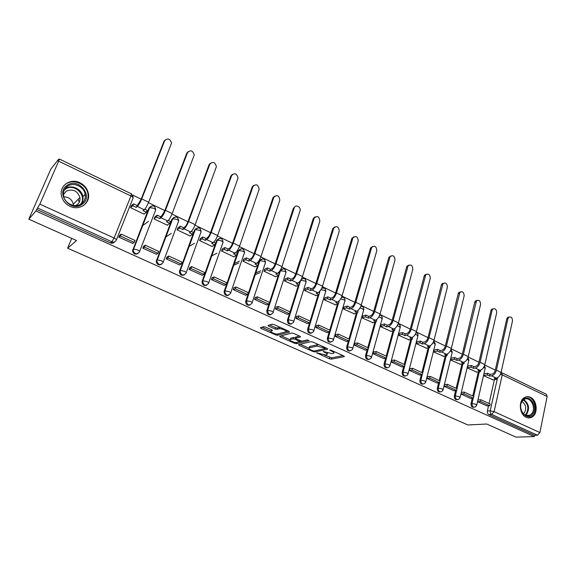 <?xml version="1.0" encoding="UTF-8"?>
<svg xmlns="http://www.w3.org/2000/svg" width="576" height="576" viewBox="0 0 576 576"><rect width="100%" height="100%" fill="white"/><g stroke="black" fill="none" stroke-linecap="round" stroke-linejoin="round"><path stroke-width="0.86" d="M316.685 352.807L329.414 358.776L331.272 359.158L344.347 356.623L343.822 355.968L331.178 350.287L329.782 350.035L331.805 351.238C333.799 352.21 334.382 352.915 333.547 353.354L332.208 353.65L323.172 351.432L325.138 352.634C327.118 353.585 327.701 354.276 326.894 354.715L325.591 354.996L316.685 352.807M526.226 417.312C528.228 418.198 530.15 418.126 531.979 417.103C538.33 413.878 537.192 400.104 530.381 397.303C528.25 396.331 526.212 396.446 524.275 397.634C518.17 401.076 519.48 414.634 526.226 417.312M69.984 206.287C79.394 211.018 90.403 203.357 88.423 193.716C87.458 188.834 84.643 185.184 79.97 182.779C70.43 177.761 58.831 185.94 61.524 196.063C62.712 200.671 65.534 204.084 69.984 206.287M265.565 327.089L263.664 326.714L260.446 327.672L261.086 328.406L275.688 334.901L277.567 335.275L289.534 332.057L288.965 331.308L274.032 324.598L272.095 324.216L268.063 325.411L268.697 326.167L275.062 329.011L276.977 329.386L278.986 328.824C281.059 328.111 288.022 331.178 285.782 331.805L277.841 333.965C275.818 334.634 268.992 331.654 271.145 331.034L272.513 330.646L271.894 329.911L265.565 327.089M534.276 436.594L516.046 437.126L486.72 424.015L467.863 424.958L67.622 248.206L76.565 240.552L28.8 219.19L35.914 210.96L534.276 436.594L534.535 435.305L537.466 435.218L491.688 414.41C490.464 413.676 489.967 412.481 490.198 410.832L497.592 377.59M298.57 344.614L299.095 345.305L313.114 351.533L314.978 351.907L327.737 349.171L327.19 348.494L312.876 342.058L310.946 341.676L298.57 344.614M294.595 343.303L280.289 336.938L279.677 336.24L291.722 333.036L293.659 333.418L299.945 336.247L300.535 336.967L295.43 338.256L296.021 338.962L302.018 341.172L307.296 339.89L309.046 340.654L296.467 343.678L294.595 343.303L294.89 342.353M28.8 219.19L50.868 169.034L58.565 159.3L58.939 159.48M495.281 370.102L484.718 365.004M478.958 362.225L468.137 356.998M462.305 354.182L451.217 348.833M445.306 345.982L433.944 340.495M427.961 337.608L416.318 331.985M410.256 329.062L398.318 323.294M392.177 320.335L379.93 314.424M373.709 311.422L361.152 305.359M354.845 302.314L341.964 296.093M335.57 293.011L322.351 286.632M315.871 283.5L302.306 276.955M295.733 273.78L281.808 267.062M275.141 263.844L260.849 256.939M254.081 253.678L239.4 246.586M232.538 243.274L217.454 235.994M210.492 232.632L194.998 225.151M187.927 221.738L172.001 214.056M164.822 210.586L148.45 202.687M141.156 199.166L132.775 195.12M87.79 200.138L87.091 201.622M35.914 210.96L39.852 204.113L58.666 161.158L59.378 159.041L57.917 160.769L58.565 159.3M534.535 435.305L488.873 414.59C487.649 413.863 487.152 412.675 487.382 411.026L488.549 405.814M489.067 403.502L494.41 379.62M546.329 394.25L547.135 396.511L539.885 432.569L537.466 435.218M470.686 398.462L461.102 394.078L461.57 392.09L462.082 392.328M467.784 366.005L467.273 367.92L476.784 372.125M445.226 384.581L444.722 384.35L444.233 386.345L454.018 390.794M451.174 358.078L450.641 360.007L460.346 364.298M428.018 376.668L427.529 376.445L427.018 378.454L437.004 382.99M434.225 349.992L433.678 351.936L443.578 356.314M410.458 368.597L409.975 368.374L409.45 370.397L419.638 375.026M416.93 341.741L416.362 343.699L426.47 348.17M392.522 360.353L392.054 360.137L391.514 362.174L401.918 366.905M399.283 333.324L398.693 335.29L409.01 339.854M374.213 351.936L373.759 351.727L373.19 353.779L383.818 358.603M381.262 324.72L380.65 326.7L391.19 331.366M355.514 343.339L355.075 343.138L354.485 345.204L365.335 350.129M362.866 315.943L362.232 317.938L372.996 322.704M336.413 334.555L335.981 334.361L335.369 336.442L346.464 341.474M344.074 306.979L343.418 308.981L354.413 313.855M316.894 325.584L316.476 325.39L315.842 327.485L327.175 332.626M324.878 297.814L324.194 299.837L335.434 304.812M296.942 316.411L296.539 316.224L295.884 318.341L307.469 323.59M305.258 288.461L304.553 290.491L316.037 295.574M276.545 307.037L276.156 306.857L275.479 308.981L287.323 314.352M285.214 278.892L284.486 280.937L296.222 286.135M255.686 297.446L255.319 297.281L254.606 299.419L266.724 304.906M264.722 269.114L263.966 271.174L275.854 276.833L275.969 276.487M234.353 287.64L234.007 287.482L233.266 289.634L245.664 295.243M243.77 259.114L242.978 261.187L255.146 266.976L255.262 266.623M212.53 277.61L212.198 277.452L211.435 279.626L224.114 285.358M222.336 248.89L221.522 250.978L233.957 256.896L234.086 256.536M190.195 267.343L189.086 269.388L202.068 275.242M200.412 238.428L199.562 240.53L212.292 246.586L212.422 246.211M167.335 256.831L166.212 258.898L179.51 264.888M177.97 227.722L177.091 229.838L190.123 236.038L190.26 235.649M143.928 246.067L142.798 248.162L156.413 254.282M155.009 216.763L154.094 218.894L167.429 225.238L167.58 224.834M148.442 221.429L142.394 225.814M119.952 235.044L118.807 237.168L132.768 243.425M131.494 205.538L130.543 207.684L144.202 214.186L144.367 213.761M137.988 253.526C135.259 254.815 133.445 253.937 132.53 250.884L148.918 208.037L152.129 205.812M161.417 264.355C158.666 265.478 156.931 264.506 156.218 261.439L172.001 219.118L175.255 216.914M184.298 274.91C181.526 275.89 179.885 274.824 179.359 271.728L194.551 229.946L197.834 227.765M206.676 285.206C203.875 286.049 202.313 284.904 201.982 281.779L216.583 240.523L219.888 238.37M228.542 295.258C225.727 295.963 224.244 294.746 224.1 291.593L236.585 255.312M237.233 253.433L238.118 250.862L241.445 248.731M249.934 305.071C247.09 305.654 245.686 304.358 245.729 301.176L257.63 265.579M258.322 263.527L259.171 260.971L262.512 258.869M270.857 314.654C268.013 315.137 266.681 313.783 266.868 310.601L278.23 275.587M278.942 273.391L279.648 271.21M291.326 324.022C288.576 324.432 287.302 323.093 287.489 319.997L298.39 285.358M299.117 283.046L299.477 281.894M311.357 333.173C308.7 333.54 307.469 332.208 307.649 329.177L309.535 323.021M310.118 321.106L318.118 294.898M318.852 292.493L318.996 292.018M330.955 342.122C328.392 342.446 327.204 341.122 327.384 338.162L329.162 332.136M329.753 330.149L337.428 304.214M350.15 350.885C347.666 351.166 346.514 349.855 346.687 346.954L348.379 341.05M348.97 338.998L356.335 313.33M368.942 359.453C366.53 359.705 365.414 358.409 365.58 355.558L367.193 349.762M367.783 347.659L374.854 322.243M387.338 367.834C385.006 368.064 383.918 366.782 384.077 363.982L385.618 358.286M386.194 356.141L392.99 330.97M405.367 376.049C403.099 376.258 402.041 374.983 402.192 372.233L403.654 366.631M404.23 364.442L410.753 339.502M423.022 384.084C420.818 384.278 419.789 383.018 419.933 380.311L421.33 374.796M421.891 372.571L428.162 347.861M440.323 391.961C438.185 392.141 437.177 390.895 437.306 388.224L438.646 382.788M439.2 380.542L445.219 356.047M457.286 399.672C455.198 399.845 454.212 398.614 454.334 395.978L455.616 390.622M456.156 388.354L461.938 364.068M473.904 407.232C471.874 407.398 470.909 406.181 471.024 403.574L472.241 398.297M472.774 396L478.332 371.923M67.622 248.206L71.719 238.392M477.641 401.652L487.037 405.929M483.574 375.682L492.898 379.8M478.613 399.924L478.087 399.686M150.732 206.374L148.918 208.037M173.916 217.418L172.001 219.118M196.546 228.218L194.551 229.946M218.65 238.774L216.583 240.523M240.25 249.098L238.118 250.862M261.353 259.2L259.171 260.971M281.592 269.136L280.699 269.539M36.583 209.419L110.412 242.914C112.046 243.533 113.386 243.209 114.415 241.949M327.125 353.93L327.665 353.009M333.785 352.541L334.318 351.698M324.403 355.039L331.661 357.826L343.001 355.601M325.49 347.731L325.296 348.408L326.462 348.163M300.139 344.239L308.887 348.134M312.775 350.748L314.086 351.014L325.188 348.602L324.85 348.12L316.966 346.111L309.254 347.861C308.426 348.307 309.031 349.013 311.062 349.985L312.775 350.748M318.715 344.686L317.376 344.736L316.966 346.111M309.42 347.299L309.658 346.507L317.376 344.736M290.002 339.725L281.239 335.822M299.369 335.988L295.769 337.147M301.579 341.186L299.866 341.604M290.477 338.882L290.268 339.559C288.18 340.171 294.811 343.03 296.87 342.418L296.467 343.678M295.301 338.443L295.07 339.199L299.743 341.719L296.87 342.418M290.801 338.17L293.594 337.457L295.553 337.86M295.07 339.199L293.17 338.825L290.376 339.53M271.462 329.717L271.361 330.365M286.013 331.07L286.531 330.214M280.159 327.348L279.425 327.434L278.986 328.824M269.561 324.972L275.501 327.629L277.416 328.003L279.425 327.434M285.84 331.783L288.446 331.078M261.943 327.226L270.864 331.207M484.006 373.781L487.742 373.313L487.368 374.99L489.643 376.078L490.025 374.4L491.976 374.155C493.517 373.759 494.597 372.492 495.223 370.354L506.765 318.866L507.514 317.506L508.99 317.038M547.135 396.511L502.229 374.875L501.667 372.679L501.07 372.463L512.482 320.976C512.374 317.614 511.114 316.375 508.702 317.261L507.953 318.629L496.418 370.202C495.49 373.378 493.884 375.257 491.594 375.84L489.643 376.078M487.742 373.313L490.025 374.4M478.022 399.982L480.866 399.73L480.478 401.443L489.787 405.72L486.979 405.936M480.478 401.443L477.691 401.681M480.866 399.73L490.169 404.014L489.787 405.72M496.418 370.202L501.07 372.449C500.148 375.617 498.542 377.489 496.246 378.065L494.287 378.295L496.548 379.375L492.358 379.858M487.368 374.99L483.624 375.451M496.872 377.921L496.548 379.375M532.447 414.346C526.421 422.381 516.046 407.534 522.655 400.262C528.754 392.407 538.906 407.088 532.447 414.346M522.554 400.824C517.255 406.519 523.951 419.306 530.057 415.202L531.612 413.856C536.904 408.024 529.992 395.251 523.894 399.629L522.554 400.824M522.022 401.551C525.96 404.539 526.723 408.319 524.297 412.877L523.289 413.798M528.365 417.902L531.209 417.082L533.167 415.39C538.646 409.334 533.448 395.525 526.169 396.814M82.03 204.365C70.582 212.962 54.857 192.758 67.255 185.256C78.847 176.954 94.104 196.841 82.03 204.365M67.594 186.199C64.231 188.64 62.921 191.995 63.67 196.265C65.038 203.846 75.398 208.26 81.266 203.882C84.406 201.55 85.716 198.382 85.183 194.386C84.197 186.703 73.742 181.764 67.594 186.199M63.446 194.659L66.211 191.189C72.77 188.575 77.342 190.678 79.927 197.496C80.352 200.635 79.337 203.119 76.867 204.941L75.643 205.618M83.203 205.718C87.012 202.838 88.603 198.958 87.977 194.076C86.818 184.536 73.829 178.33 66.154 183.83M79.222 202.298L78.214 199.231M63.806 196.812C68.832 196.985 72 199.447 73.303 204.192L73.418 205.438M467.719 366.012L471.406 365.494L471.01 367.186L473.335 368.294L473.731 366.602L475.654 366.336C477.173 365.918 478.253 364.63 478.901 362.477L490.896 310.651L491.587 309.348L493.114 308.815M480.737 370.102L480.384 371.657L478.073 370.555L480.002 370.296C482.27 369.691 483.876 367.79 484.819 364.601L496.685 312.79C496.562 309.326 495.252 308.095 492.761 309.089L492.07 310.392L480.074 362.304C479.117 365.508 477.511 367.416 475.258 368.028L473.335 368.294M471.406 365.494L473.731 366.602M461.506 392.386L464.306 392.105L463.903 393.826L473.4 398.189L470.635 398.441M463.903 393.826L461.16 394.099M464.306 392.105L473.796 396.475L473.4 398.189M480.384 371.657L476.251 372.197M471.01 367.186L467.323 367.697M451.109 358.092L454.738 357.516L454.327 359.215L456.703 360.353L457.114 358.654L459 358.358C460.505 357.919 461.578 356.609 462.24 354.442L474.71 302.27L475.351 301.039L476.914 300.427M464.285 362.117L463.889 363.78L461.534 362.657L463.435 362.376C465.667 361.735 467.273 359.813 468.245 356.594L480.578 304.438C480.427 300.874 479.074 299.65 476.503 300.766L463.399 354.254C462.42 357.48 460.814 359.417 458.59 360.065L456.703 360.353M454.738 357.516L457.114 358.654M444.65 384.646L447.408 384.322L446.983 386.057L456.674 390.514L453.953 390.794M446.983 386.057L444.29 386.366M447.408 384.322L457.092 388.778L456.674 390.514M463.889 363.78L459.821 364.378M454.327 359.215L450.698 359.784M434.16 350.006L437.731 349.38L437.306 351.094L439.726 352.246L440.15 350.539L442.008 350.215C443.491 349.754 444.564 348.43 445.248 346.241L458.208 293.724L458.784 292.572L460.39 291.874M447.394 354.002L447.062 355.745L444.658 354.6L446.53 354.29C448.726 353.621 450.331 351.662 451.325 348.422L464.148 295.92C463.968 292.248 462.564 291.031 459.922 292.284L446.386 346.032C445.378 349.286 443.779 351.252 441.583 351.929L439.726 352.246M437.731 349.38L440.15 350.539M427.45 376.747L430.164 376.38L429.725 378.13L439.618 382.673L436.939 382.997M429.725 378.13L427.075 378.475M430.164 376.38L440.042 380.93L439.618 382.673M447.062 355.745L443.059 356.4M437.306 351.094L433.735 351.713M416.866 341.755L420.372 341.071L419.933 342.799L422.402 343.98L422.842 342.252L424.67 341.906C426.125 341.417 427.198 340.07 427.896 337.867L441.367 285.005L441.878 283.946L443.527 283.147M430.128 345.737L429.883 347.551L427.435 346.378L429.271 346.046C431.438 345.341 433.037 343.354 434.059 340.085L447.379 287.23C447.17 283.442 445.709 282.24 442.994 283.63L429.012 337.644C427.982 340.92 426.384 342.914 424.231 343.634L422.402 343.98M420.372 341.071L422.842 342.252M409.896 368.676L412.56 368.28L412.106 370.037L422.201 374.674L419.573 375.041M412.106 370.037L409.507 370.426M412.56 368.28L422.647 372.924L422.201 374.674M429.883 347.551L425.959 348.264M419.933 342.799L416.419 343.469M399.211 333.338L402.66 332.597L402.199 334.332L404.719 335.534L405.18 333.799L406.973 333.418C408.398 332.914 409.471 331.546 410.184 329.321L424.181 276.106L424.627 275.148L426.319 274.248M412.502 337.306L412.358 339.185L409.86 337.99L411.66 337.622C413.791 336.881 415.382 334.865 416.434 331.567L430.279 278.366C430.034 274.457 428.515 273.269 425.729 274.817L411.286 329.083C410.22 332.381 408.629 334.411 406.512 335.16L404.719 335.534M402.66 332.597L405.18 333.799M391.975 360.446L394.589 360L394.114 361.771L404.424 366.509L401.846 366.912M394.114 361.771L391.572 362.203M394.589 360L404.885 364.745L404.424 366.509M412.358 339.185L408.506 339.955M402.199 334.332L398.75 335.059M381.19 324.742L384.566 323.935L384.091 325.685L386.662 326.916L387.144 325.166L388.894 324.756C390.298 324.223 391.37 322.834 392.105 320.594L406.642 267.026L407.023 266.177L408.744 265.169M394.502 328.694L394.934 328.896L394.466 330.638L391.91 329.422L393.674 329.026C395.77 328.248 397.354 326.196 398.441 322.877L412.819 269.323C412.531 265.277 410.954 264.118 408.096 265.824L393.178 320.335C392.083 323.662 390.499 325.721 388.418 326.513L386.662 326.916M384.566 323.935L387.144 325.166M373.673 352.037L376.229 351.547L375.739 353.333L386.273 358.171L383.753 358.618M375.739 353.333L373.255 353.801M376.229 351.547L386.748 356.393L386.273 358.171M394.466 330.638L390.686 331.481M384.091 325.685L380.714 326.477M362.794 315.965L366.091 315.101L365.594 316.858L368.23 318.118L368.719 316.354L370.44 315.914C371.815 315.353 372.881 313.942 373.637 311.681L388.735 257.753L390.802 255.902M376.121 319.896L376.682 320.162L376.193 321.919L373.586 320.674L375.314 320.242C377.359 319.428 378.943 317.347 380.059 313.999L394.999 260.086C394.661 255.91 393.026 254.765 390.103 256.658L374.681 311.407C373.565 314.755 371.981 316.85 369.943 317.678L368.23 318.118M366.091 315.101L368.719 316.354M354.982 343.454L357.487 342.914L356.976 344.714L367.733 349.654L365.27 350.143M356.976 344.714L354.542 345.226M357.487 342.914L368.23 347.868L367.733 349.654M376.193 321.919L372.499 322.819M365.594 316.858L362.297 317.714M343.994 307.001L347.22 306.065L346.709 307.843L349.394 309.125L349.906 307.354L351.583 306.878C352.93 306.288 353.988 304.855 354.766 302.58L370.454 248.292L372.478 246.442M357.35 310.91L358.042 311.242L357.53 313.006L354.866 311.738L356.551 311.278C358.56 310.421 360.137 308.304 361.282 304.934L376.805 250.654C376.409 246.341 374.717 245.225 371.729 247.306L355.795 302.278C354.636 305.662 353.066 307.786 351.065 308.65L349.394 309.125M347.22 306.065L349.906 307.354M335.887 334.685L338.328 334.094L337.802 335.909L348.79 340.956L346.385 341.489M337.802 335.909L335.434 336.47M338.328 334.094L349.308 339.156L348.79 340.956M357.53 313.006L353.923 313.985M346.709 307.843L343.483 308.765M324.799 297.842L327.946 296.842L327.406 298.627L330.156 299.938L330.689 298.152L332.316 297.641C333.634 297.029 334.692 295.574 335.491 293.278L351.785 238.622L353.758 236.786M338.17 301.73L338.99 302.126L338.465 303.905L335.743 302.609L337.392 302.112C339.35 301.219 340.92 299.066 342.101 295.668L358.229 241.02C357.768 236.57 356.011 235.483 352.966 237.766L336.485 292.954C335.304 296.366 333.734 298.526 331.783 299.434L330.156 299.938M327.946 296.842L330.689 298.152M316.375 325.721L318.758 325.087L318.211 326.909L329.436 332.071L327.096 332.647M318.211 326.909L315.907 327.514M318.758 325.087L329.976 330.25L329.436 332.071M338.465 303.905L334.951 304.956M327.406 298.627L324.259 299.614M305.179 288.49L308.239 287.417L307.685 289.21L310.493 290.549L311.047 288.756L312.631 288.209C313.913 287.561 314.964 286.085 315.785 283.766L332.712 228.751L334.627 226.93M318.564 292.356L319.536 292.817L318.989 294.61L316.21 293.278L317.801 292.752C319.723 291.809 321.286 289.627 322.495 286.2L339.25 231.185C338.717 226.584 336.902 225.533 333.799 228.017L316.757 283.428C315.54 286.862 313.978 289.058 312.077 290.009L310.493 290.549M308.239 287.417L311.047 288.756M296.438 316.562L298.75 315.871L298.181 317.714L309.658 322.985L307.39 323.611M298.181 317.714L295.949 318.37M298.75 315.871L310.219 321.156L309.658 322.985M318.989 294.61L315.569 295.733M307.685 289.21L304.625 290.275M285.127 278.928L288.101 277.776L287.525 279.59L290.39 280.958L290.966 279.151L292.507 278.561C293.753 277.891 294.804 276.386 295.646 274.054L313.265 218.534L315.072 216.864M298.526 282.766L299.65 283.298L299.081 285.106L296.237 283.745L297.785 283.176C299.65 282.197 301.205 279.972 302.45 276.516L319.853 221.134C319.241 216.382 317.369 215.366 314.222 218.074L296.59 273.686C295.33 277.15 293.782 279.382 291.931 280.375L290.39 280.958M288.101 277.776L290.966 279.151M276.048 307.202L278.294 306.454L277.704 308.304L289.44 313.697L287.237 314.374M277.704 308.304L275.544 309.017M278.294 306.454L290.023 311.854L289.44 313.697M299.081 285.106L295.762 286.308M287.525 279.59L284.551 280.728M264.629 269.15L267.516 267.926L266.911 269.748L269.849 271.145L270.446 269.33L271.93 268.704C273.139 267.998 274.183 266.465 275.054 264.11L293.314 208.346L295.078 206.582M278.042 272.959L279.317 273.571L278.726 275.386L275.818 274.003L277.322 273.391C279.13 272.362 280.678 270.108 281.959 266.623L300.038 210.859C301.428 207.072 295.373 203.911 294.235 207.857L275.962 263.722C274.673 267.214 273.125 269.489 271.332 270.533L269.849 271.145M267.516 267.926L270.446 269.33M255.809 272.916L260.784 270.792M255.204 297.626L257.378 296.82L256.766 298.685L268.769 304.2L266.638 304.934M256.766 298.685L254.678 299.448M257.378 296.82L269.374 302.342L268.769 304.2M246.47 300.852L247.046 300.643M278.726 275.386L275.515 276.667M266.911 269.748L264.031 270.965M260.186 272.592L255.211 274.694M243.67 259.157L246.456 257.846L245.83 259.682L248.832 261.115L249.451 259.279L250.884 258.617C252.058 257.875 253.094 256.32 253.987 253.951L272.952 197.806L274.637 196.085M257.09 262.937L258.53 263.621L257.918 265.45L254.945 264.031L256.392 263.383C258.149 262.31 259.682 260.014 261 256.5L279.835 200.182C279.007 195.379 277.013 194.414 273.852 197.287L254.866 253.534C253.541 257.054 252.007 259.366 250.265 260.46L248.832 261.115M246.456 257.846L249.451 259.279M234.324 263.563L239.443 261.151M233.885 287.834L235.98 286.97L235.339 288.85L247.622 294.487L245.57 295.279M235.339 288.85L233.338 289.67M235.98 286.97L248.249 292.615L247.622 294.487M257.918 265.45L254.815 266.818M245.83 259.682L243.05 260.986M238.817 262.958L233.712 265.349M222.235 248.94L224.914 247.543L224.266 249.386L227.34 250.855L227.981 249.005L229.356 248.299C230.494 247.529 231.523 245.945 232.438 243.554L252.137 187.027L253.721 185.35M235.656 252.677L237.262 253.447L236.628 255.29L233.59 253.836L234.979 253.152C236.678 252.022 238.205 249.689 239.566 246.139L259.164 189.259C258.185 184.529 256.133 183.607 253.001 186.487L233.287 243.108C231.919 246.665 230.393 249.012 228.708 250.157L227.34 250.855M224.914 247.543L227.981 249.005M212.069 277.819L214.092 276.89L213.422 278.784L225.994 284.551L224.021 285.401M213.422 278.784L211.5 279.662M214.092 276.89L226.642 282.672L225.994 284.551M236.628 255.29L233.647 256.745M224.266 249.386L221.587 250.776M216.922 253.195L211.651 255.931M200.304 238.486L202.874 236.995L202.205 238.853L205.344 240.358L206.014 238.493L207.331 237.744C208.426 236.93 209.441 235.325 210.391 232.913L230.854 176.004L232.33 174.384M213.725 242.186L215.51 243.043L214.855 244.894L211.738 243.41L213.07 242.676C214.711 241.495 216.223 239.119 217.62 235.548L238.025 178.092C236.887 173.441 234.778 172.555 231.682 175.435L211.198 232.445C209.794 236.023 208.274 238.414 206.662 239.609L205.344 240.358M202.874 236.995L206.014 238.493M189.742 267.574L191.686 266.573L190.994 268.481L203.854 274.385L201.967 275.292M190.994 268.481L189.158 269.417M191.686 266.573L204.53 272.484L203.854 274.385M180.338 271.008L179.878 271.462M214.855 244.894L211.997 246.442M202.205 238.853L199.634 240.336M194.465 243.317L188.993 246.47M177.862 227.794L180.317 226.202L179.618 228.074L182.837 229.608L183.535 227.736L184.788 226.937C185.832 226.094 186.847 224.453 187.819 222.019L209.074 164.729L210.442 163.181M191.282 231.444L193.255 232.387L192.571 234.259L189.382 232.733L190.656 231.955C192.226 230.724 193.73 228.305 195.17 224.698L216.389 166.666C215.1 162.094 212.926 161.251 209.866 164.124L188.59 221.522C187.142 225.137 185.638 227.57 184.09 228.816L182.837 229.608M180.317 226.202L183.535 227.736M166.896 257.09L168.746 256.01L168.026 257.933L181.195 263.981L179.402 264.946M168.026 257.933L166.291 258.934M168.746 256.01L181.894 262.066L181.195 263.981M192.571 234.259L189.842 235.901M179.618 228.074L177.163 229.658M171.403 233.359L165.686 237.038M154.886 216.85L157.226 215.15L156.499 217.037L159.797 218.614L160.517 216.727L161.705 215.878L164.714 210.874L186.79 153.187L188.035 151.726M168.3 220.45L170.467 221.486L169.754 223.366L166.5 221.81L167.702 220.982C169.207 219.694 170.698 217.231 172.174 213.595L194.242 154.98C192.809 150.494 190.577 149.688 187.546 152.554L165.442 210.341C163.951 213.984 162.461 216.461 160.978 217.771L159.797 218.614M157.226 215.15L160.517 216.727M143.496 246.355L145.253 245.196L144.511 247.126L157.997 253.325L156.298 254.354M144.511 247.126L142.87 248.198M145.253 245.196L158.724 251.395L157.997 253.325M169.754 223.366L167.17 225.115M156.499 217.037L154.159 218.729M131.357 205.646L133.582 203.832L132.826 205.733L136.195 207.346L141.048 199.454L163.98 141.379L165.096 140.011M144.77 209.189L147.139 210.326L146.405 212.22L143.064 210.622L144.202 209.75C145.627 208.397 147.103 205.891 148.63 202.226L171.562 143.028C169.992 138.622 167.702 137.851 164.7 140.717L141.732 198.893C140.198 202.565 138.722 205.085 137.311 206.453L136.195 207.346M133.582 203.832L136.951 205.445M119.527 235.361L121.198 234.115L120.42 236.066L134.237 242.41L132.638 243.511M120.42 236.066L118.886 237.204M112.457 241.992L110.952 243.108M121.198 234.115L134.993 240.466L134.237 242.41M146.405 212.22L143.957 214.07M132.826 205.733L130.608 207.54M317.16 352.822L317.03 353.268M330.3 350.028L330.163 350.503M323.647 351.439L323.51 351.907M39.852 204.113L114.098 238.032L130.925 195.97C132.725 196.92 133.409 197.698 132.977 198.31L116.417 239.846M133.178 196.992L131.386 193.824L130.925 195.97L58.666 161.158M487.382 411.026L490.198 410.832L494.1 411.653L539.885 432.569M500.436 374.285L502.229 374.875L494.1 411.653L491.688 414.41L488.873 414.59M132.739 249.523L133.301 249.142L149.501 207.59L153.569 208.217C155.318 209.138 155.959 209.887 155.484 210.463L139.594 251.532M156.42 260.309L157.018 259.949L172.62 218.693L176.681 219.334C178.38 220.234 178.978 220.961 178.459 221.501L163.181 262.224M179.546 270.842L180.18 270.504L195.199 229.543L199.253 230.198C200.909 231.077 201.463 231.768 200.902 232.286L186.214 272.671M202.14 281.124L202.802 280.814L217.26 240.149L221.306 240.811C222.919 241.668 223.43 242.338 222.84 242.827L208.714 282.874M224.208 291.175L224.906 290.887L238.824 250.51L242.863 251.179C244.433 252.014 244.908 252.662 244.282 253.13L230.695 292.846M245.779 301.003L246.506 300.73L259.913 260.64L263.93 261.317C265.471 262.138 265.903 262.764 265.241 263.203L252.173 302.594M266.868 310.601L267.624 310.356L280.541 270.504L283.104 268.776M279.95 270.785L284.537 271.231C286.02 272.023 286.43 272.621 285.761 273.038L273.182 312.149M287.489 319.997L288.266 319.766L300.672 280.318M307.649 329.177L308.455 328.968L318.931 294.631M319.486 292.795L320.069 290.873M327.384 338.162L328.212 337.968L338.263 303.97M338.832 302.054L339.178 300.874M346.687 346.954L347.537 346.774L357.192 313.099M357.761 311.112L357.948 310.471M365.58 355.558L366.451 355.392L375.732 322.034M384.077 363.982L384.97 363.83L393.883 330.768M402.192 372.233L403.106 372.096L411.667 339.322M419.933 380.311L420.862 380.189L429.091 347.695M437.306 388.224L438.257 388.116L439.596 382.673M440.021 380.923L446.17 355.896M454.334 395.978L455.299 395.885L456.581 390.521M456.998 388.742L462.902 363.924M471.024 403.574L472.003 403.495L473.227 398.203M473.638 396.403L479.311 371.794M475.286 406.944C473.083 407.57 471.989 406.418 472.003 403.495L475.913 404.316L476.705 405.324L475.286 406.944M483.811 367.15L485.122 368.489L476.806 404.892M458.726 399.319C456.444 400.054 455.299 398.909 455.299 395.885L459.23 396.698L460.051 397.757L458.726 399.319M441.835 391.522C439.474 392.378 438.278 391.241 438.257 388.116L442.195 388.93L443.052 390.031L441.835 391.522M424.606 383.558C422.158 384.552 420.905 383.429 420.862 380.189L424.814 380.995L425.707 382.154L424.606 383.558M407.023 375.422C404.482 376.567 403.178 375.458 403.106 372.096L407.074 372.902L408.002 374.112L407.023 375.422M389.074 367.092C386.453 368.41 385.085 367.322 384.97 363.83L388.951 364.637L389.93 365.897L389.074 367.092M370.742 358.574C368.042 360.086 366.61 359.028 366.451 355.392L370.447 356.191L371.47 357.516L370.742 358.574M352.03 349.855C349.25 351.583 347.753 350.554 347.537 346.774L351.547 347.566C352.814 348.185 353.167 348.646 352.613 348.948L352.03 349.855M332.899 340.934C330.055 342.893 328.493 341.899 328.212 337.968L332.23 338.753C333.554 339.408 333.929 339.89 333.353 340.2L332.899 340.934M341.518 297.259L342.223 297.238M313.358 331.805C310.45 334.008 308.815 333.058 308.455 328.968L312.494 329.746C313.877 330.43 314.273 330.934 313.668 331.258L313.358 331.805M321.739 288.144L322.949 287.957M293.371 322.459C290.412 324.922 288.713 324.022 288.266 319.766L292.313 320.537C293.767 321.257 294.178 321.79 293.551 322.121L293.371 322.459M301.363 279.13L303.242 278.467M272.923 312.89C269.935 315.626 268.164 314.784 267.624 310.356L271.678 311.119C273.197 311.882 273.636 312.43 272.981 312.782L272.923 312.89M251.964 303.221C249.041 306.094 247.205 305.323 246.456 300.91L250.574 301.493C252.151 302.278 252.612 302.854 251.964 303.221M230.494 293.436C227.635 296.302 225.742 295.596 224.798 291.305L224.978 290.866L228.989 291.643C230.602 292.45 231.106 293.047 230.494 293.436M208.519 283.421C205.733 286.286 203.782 285.631 202.651 281.47L202.918 280.771L206.892 281.556C208.555 282.384 209.095 283.003 208.519 283.421M186.034 273.175C183.312 276.026 181.303 275.436 179.993 271.404L180.331 270.446L184.277 271.238C185.983 272.088 186.566 272.736 186.034 273.175M163.008 262.685C160.351 265.514 158.292 264.982 156.816 261.086L157.212 259.877L161.129 260.676C162.878 261.547 163.505 262.217 163.008 262.685M139.435 251.942C136.836 254.75 134.719 254.275 133.092 250.502L133.524 249.048L137.412 249.854C139.212 250.747 139.889 251.446 139.435 251.942M467.201 359.186L468.799 360.67L460.159 397.31M450.252 351.072L451.325 351.482L452.146 352.692L443.167 389.563M432.943 342.799L434.304 343.296L435.154 344.556L425.83 381.665M415.274 334.361L416.93 334.937L417.816 336.254L408.139 373.601M397.224 325.757L399.197 326.398L400.118 327.78L390.067 365.371M378.785 316.98L381.089 317.686L382.054 319.133L371.621 356.969M359.935 308.03L362.599 308.794L363.607 310.306L352.778 348.386M340.661 298.908L343.706 299.707C345.002 300.384 345.355 300.91 344.765 301.284L333.526 339.617M320.94 289.62L324.41 290.419C325.764 291.132 326.138 291.686 325.519 292.075L313.848 330.66M300.73 280.224L304.697 280.93C306.108 281.678 306.497 282.254 305.856 282.658L293.738 321.502M110.412 242.914L111.91 241.798L37.742 208.08M116.273 240.206C115.351 241.949 113.897 242.482 111.91 241.798L114.098 238.032C115.956 238.954 116.676 239.681 116.273 240.206M59.378 159.041L131.335 193.802M546.473 394.322L501.48 372.593M325.303 352.058L325.138 352.634M331.978 350.647L331.805 351.238M331.661 357.826L331.272 359.158M329.803 357.444L329.414 358.776M315.331 350.741L314.978 351.907M313.294 350.928L313.114 351.533M299.369 344.419L299.095 345.305M325.03 347.522L324.85 348.12M323.28 346.738L323.107 347.335M309.852 346.45L309.442 347.803M280.584 335.995L280.289 336.938M295.898 336.874L295.474 338.242M299.333 340.445L299.16 341.028M295.495 337.831L295.351 338.299M293.594 337.457L293.17 338.825M271.606 329.789L271.217 331.013M277.416 328.003L276.977 329.386M275.501 327.629L275.062 329.011M269.035 325.123L268.697 326.167M277.992 333.922L277.567 335.275M275.998 333.936L275.688 334.901M261.418 327.384L261.086 328.406M507.953 318.629L506.765 318.866M496.246 378.065L491.594 375.84M523.771 399.708C528.84 403.481 529.834 408.298 526.745 414.158L525.398 415.368M524.894 415.109L526.14 413.971C529.121 408.355 528.185 403.711 523.339 400.039M64.843 189.014L65.434 188.59C71.539 184.19 81.914 189.072 82.886 196.69C83.297 199.346 82.771 201.73 81.31 203.854M80.338 204.437C87.912 196.416 74.498 182.484 65.455 189.108L64.303 190.008M492.07 310.392L490.896 310.651M480.002 370.296L475.258 368.028M484.819 364.601L480.074 362.304M475.87 301.997L474.71 302.27M463.435 362.376L458.59 360.065M468.245 356.594L463.399 354.254M459.346 293.436L458.208 293.724M446.53 354.29L441.583 351.929M451.325 348.422L446.386 346.032M442.483 284.695L441.367 285.005M429.271 346.046L424.231 343.634M434.059 340.085L429.012 337.644M425.282 275.774L424.181 276.106M411.66 337.622L406.512 335.16M416.434 331.567L411.286 329.083M407.722 266.674L406.642 267.026M393.674 329.026L388.418 326.513M398.441 322.877L393.178 320.335M389.794 257.386L388.735 257.753M375.314 320.242L369.943 317.678M380.059 313.999L374.681 311.407M371.491 247.896L370.454 248.292M356.551 311.278L351.065 308.65M361.282 304.934L355.795 302.278M352.793 238.205L351.785 238.622M337.392 302.112L331.783 299.434M342.101 295.668L336.485 292.954M333.698 228.305L332.712 228.751M317.801 292.752L312.077 290.009M322.495 286.2L316.757 283.428M314.179 218.196L313.229 218.657M297.785 283.176L291.931 280.375M302.45 276.516L296.59 273.686M294.235 207.857L293.314 208.346M277.322 273.391L271.332 270.533M281.959 266.623L275.962 263.722M273.852 197.287L272.952 197.806M256.392 263.383L250.265 260.46M261 256.5L254.866 253.534M253.001 186.487L252.137 187.027M234.979 253.152L228.708 250.157M239.566 246.139L233.287 243.108M231.682 175.435L230.854 176.004M213.07 242.676L206.662 239.609M217.62 235.548L211.198 232.445M209.866 164.124L209.074 164.729M190.656 231.955L184.09 228.816M195.17 224.698L188.59 221.522M187.546 152.554L186.79 153.187M167.702 220.982L160.978 217.771M172.174 213.595L165.442 210.341M164.7 140.717L163.98 141.379M144.202 209.75L137.311 206.453M148.63 202.226L141.732 198.893M87.991 194.148L88.423 193.716M485.244 368.021L484.51 365.659M279.979 270.734L280.541 270.504C283.572 267.876 285.394 268.495 286.013 272.347M245.729 301.176L246.542 300.722L259.942 260.626C263.023 257.947 264.866 258.574 265.486 262.498M224.1 291.593L224.978 290.866L238.903 250.474C242.035 247.81 243.9 248.458 244.49 252.432M201.982 281.779L202.918 280.771L217.375 240.091C220.572 237.434 222.451 238.111 223.02 242.129M179.359 271.728L179.993 271.404L195.35 229.471C198.598 226.814 200.506 227.52 201.067 231.581M156.218 261.439L156.816 261.086L172.807 218.599C175.982 215.971 177.926 216.634 178.646 220.594M132.53 250.884L133.092 250.502L149.731 207.468C152.834 204.869 154.822 205.495 155.678 209.347M468.929 360.18L467.95 357.581M452.282 352.181L451.044 349.373M435.305 344.03L433.771 341.035M417.982 335.707C418.154 334.152 417.535 333.101 416.124 332.561M400.291 327.211C400.471 325.462 399.737 324.382 398.088 323.957M382.241 318.542C382.399 316.584 381.535 315.475 379.649 315.216M363.802 309.694C363.938 307.49 362.93 306.374 360.785 306.346M344.981 300.65C345.06 298.166 343.886 297.079 341.467 297.374M325.742 291.42C325.728 288.583 324.36 287.554 321.653 288.331M306.094 281.988C305.806 278.59 304.164 277.754 301.169 279.482M309.658 346.507L309.254 347.861M295.855 336.881L295.43 338.256M290.686 338.206L290.268 339.559M300.038 340.754L299.822 341.46M271.555 329.76L271.145 331.034M507.514 317.506L508.702 317.261M525.622 415.469L530.057 415.202M83.009 199.015L82.404 199.62M81.108 203.983C82.67 201.83 83.268 199.397 82.886 196.69L85.183 194.386M79.927 197.496L73.303 204.192M491.587 309.348L492.761 309.089M475.351 301.039L476.503 300.766M458.784 292.572L459.922 292.284M441.878 283.946L442.994 283.63M424.627 275.148L425.729 274.817M407.023 266.177L408.096 265.824M389.045 257.033L390.103 256.658M370.692 247.702L371.729 247.306M351.958 238.183L352.966 237.766M332.82 228.463L333.799 228.017M313.265 218.534L314.222 218.074"/></g></svg>
